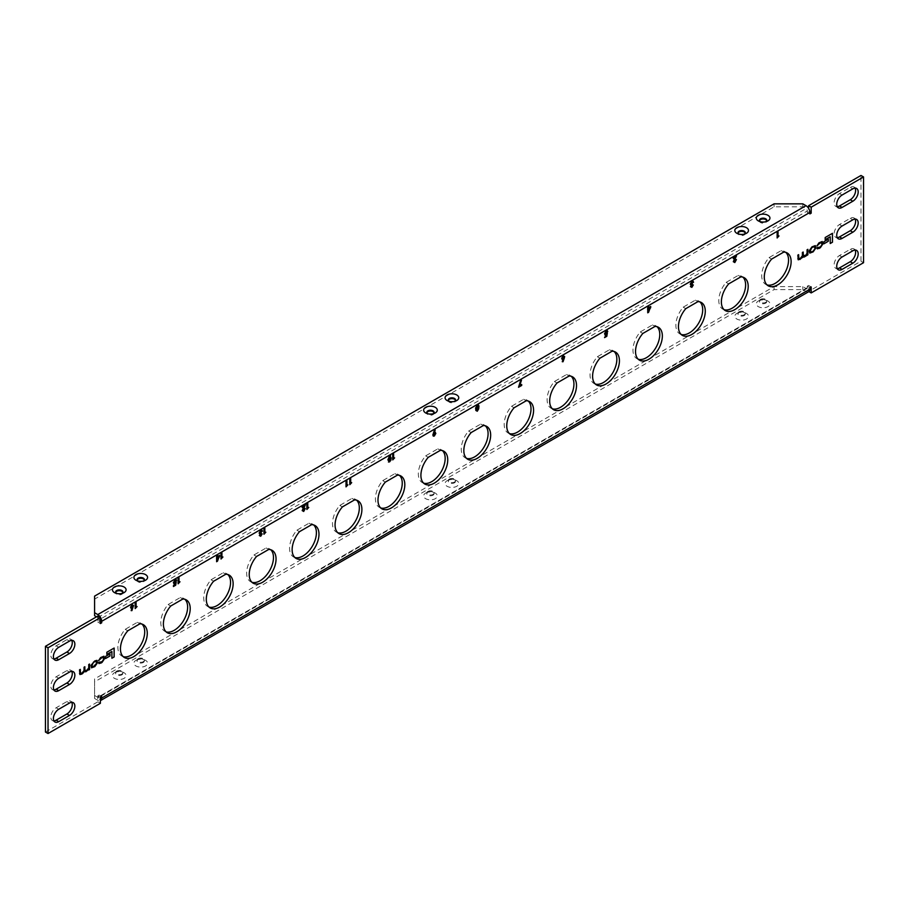 <?xml version="1.0" encoding="UTF-8"?>
<svg xmlns="http://www.w3.org/2000/svg" width="909" height="909" viewBox="0 0 909 909"><rect width="100%" height="100%" fill="white"/><g stroke="black" fill="none" stroke-linecap="round" stroke-linejoin="round"><path stroke-width="0.68" stroke-dasharray="4.54 3.41" d="M116.704 671.876A3.647 2.102 180 0 1 117.318 671.592A3.647 2.102 180 0 1 121.238 671.592A3.647 2.102 180 0 1 122.92 673.364A3.647 2.102 180 0 1 121.851 674.853A3.647 2.102 180 0 1 117.886 675.307A3.647 2.102 180 0 1 115.636 673.364A3.647 2.102 180 0 1 116.704 671.876M116.704 671.092A3.647 2.102 180 0 1 120.67 670.626A3.647 2.102 180 0 1 122.92 672.569A3.647 2.102 180 0 1 121.851 674.058A3.647 2.102 180 0 1 117.886 674.512A3.647 2.102 180 0 1 115.636 672.569A3.647 2.102 180 0 1 116.704 671.092M114.443 672.762A6.829 3.943 180 0 1 115.602 672.228A6.829 3.943 180 0 1 122.954 672.228A6.829 3.943 180 0 1 124.101 678.33A6.829 3.943 180 0 1 114.443 678.33A6.829 3.943 180 0 1 114.443 672.762M135.907 660.366A6.829 3.943 180 0 1 137.066 659.832A6.829 3.943 180 0 1 144.417 659.832A6.829 3.943 180 0 1 145.565 665.945A6.829 3.943 180 0 1 135.907 665.945A6.829 3.943 180 0 1 135.907 660.366M138.157 659.491A3.647 2.102 180 0 1 138.782 659.207A3.647 2.102 180 0 1 142.702 659.207A3.647 2.102 180 0 1 144.383 660.968A3.647 2.102 180 0 1 143.315 662.456A3.647 2.102 180 0 1 139.338 662.911A3.647 2.102 180 0 1 137.1 660.968A3.647 2.102 180 0 1 138.157 659.491M138.157 658.695A3.647 2.102 180 0 1 142.134 658.241A3.647 2.102 180 0 1 144.383 660.184A3.647 2.102 180 0 1 143.315 661.672A3.647 2.102 180 0 1 139.338 662.127A3.647 2.102 180 0 1 137.1 660.184A3.647 2.102 180 0 1 138.157 658.695M736.824 313.435A6.829 3.943 180 0 1 737.972 312.901A6.829 3.943 180 0 1 745.323 312.901A6.829 3.943 180 0 1 746.482 319.014A6.829 3.943 180 0 1 736.824 319.014A6.829 3.943 180 0 1 736.824 313.435M739.074 312.548A3.647 2.102 180 0 1 739.687 312.264A3.647 2.102 180 0 1 743.607 312.264A3.647 2.102 180 0 1 745.289 314.037A3.647 2.102 180 0 1 744.221 315.525A3.647 2.102 180 0 1 740.256 315.98A3.647 2.102 180 0 1 738.006 314.037A3.647 2.102 180 0 1 739.074 312.548M739.074 311.764A3.647 2.102 180 0 1 743.039 311.31A3.647 2.102 180 0 1 745.289 313.253A3.647 2.102 180 0 1 744.221 314.741A3.647 2.102 180 0 1 740.256 315.196A3.647 2.102 180 0 1 738.006 313.253A3.647 2.102 180 0 1 739.074 311.764M758.288 301.049A6.829 3.943 180 0 1 759.435 300.515A6.829 3.943 180 0 1 766.787 300.515A6.829 3.943 180 0 1 767.946 306.617A6.829 3.943 180 0 1 758.288 306.617A6.829 3.943 180 0 1 758.288 301.049M760.538 300.163A3.647 2.102 180 0 1 761.151 299.879A3.647 2.102 180 0 1 765.071 299.879A3.647 2.102 180 0 1 766.753 301.652A3.647 2.102 180 0 1 765.685 303.14A3.647 2.102 180 0 1 761.719 303.595A3.647 2.102 180 0 1 759.469 301.652A3.647 2.102 180 0 1 760.538 300.163M760.538 299.368A3.647 2.102 180 0 1 764.503 298.913A3.647 2.102 180 0 1 766.753 300.856A3.647 2.102 180 0 1 765.685 302.345A3.647 2.102 180 0 1 761.719 302.799A3.647 2.102 180 0 1 759.469 300.856A3.647 2.102 180 0 1 760.538 299.368M425.639 493.098A6.829 3.943 180 0 1 426.787 492.564A6.829 3.943 180 0 1 434.138 492.564A6.829 3.943 180 0 1 435.297 498.677A6.829 3.943 180 0 1 425.639 498.677A6.829 3.943 180 0 1 425.639 493.098M427.889 492.212A3.647 2.102 180 0 1 428.503 491.928A3.647 2.102 180 0 1 432.423 491.928A3.647 2.102 180 0 1 434.104 493.701A3.647 2.102 180 0 1 433.036 495.189A3.647 2.102 180 0 1 429.071 495.644A3.647 2.102 180 0 1 426.821 493.701A3.647 2.102 180 0 1 427.889 492.212M427.889 491.428A3.647 2.102 180 0 1 431.855 490.974A3.647 2.102 180 0 1 434.104 492.917A3.647 2.102 180 0 1 433.036 494.394A3.647 2.102 180 0 1 429.071 494.848A3.647 2.102 180 0 1 426.821 492.917A3.647 2.102 180 0 1 427.889 491.428M447.092 480.702A6.829 3.943 180 0 1 448.251 480.168A6.829 3.943 180 0 1 455.602 480.168A6.829 3.943 180 0 1 456.75 486.281A6.829 3.943 180 0 1 447.092 486.281A6.829 3.943 180 0 1 447.092 480.702M449.353 479.827A3.647 2.102 180 0 1 449.966 479.543A3.647 2.102 180 0 1 453.886 479.543A3.647 2.102 180 0 1 455.568 481.316A3.647 2.102 180 0 1 454.5 482.793A3.647 2.102 180 0 1 450.534 483.258A3.647 2.102 180 0 1 448.285 481.316A3.647 2.102 180 0 1 449.353 479.827M449.353 479.032A3.647 2.102 180 0 1 453.318 478.577A3.647 2.102 180 0 1 455.568 480.52A3.647 2.102 180 0 1 454.5 482.009A3.647 2.102 180 0 1 450.534 482.463A3.647 2.102 180 0 1 448.285 480.52A3.647 2.102 180 0 1 449.353 479.032M116.647 593.441A3.647 2.102 0 0 0 116.704 593.475A3.647 2.102 0 0 0 117.318 593.759A3.647 2.102 0 0 0 121.238 593.759A3.647 2.102 0 0 0 121.908 593.441M122.851 592.384A3.647 2.102 180 0 1 122.92 592.782A3.647 2.102 180 0 1 120.67 594.725A3.647 2.102 180 0 1 116.704 594.259A3.647 2.102 180 0 1 115.636 592.782A3.647 2.102 180 0 1 115.704 592.384M138.111 581.056A3.647 2.102 0 0 0 138.157 581.078A3.647 2.102 0 0 0 138.782 581.374A3.647 2.102 0 0 0 142.702 581.374A3.647 2.102 0 0 0 143.361 581.056M137.157 579.987A3.647 2.102 0 0 0 137.1 580.385A3.647 2.102 0 0 0 138.157 581.874A3.647 2.102 0 0 0 142.134 582.328A3.647 2.102 0 0 0 144.383 580.385A3.647 2.102 0 0 0 144.315 579.987M739.017 234.113A3.647 2.102 0 0 0 739.074 234.147A3.647 2.102 0 0 0 739.687 234.431A3.647 2.102 0 0 0 743.607 234.431A3.647 2.102 0 0 0 744.278 234.113M745.232 233.056A3.647 2.102 180 0 1 745.289 233.454A3.647 2.102 180 0 1 743.039 235.397A3.647 2.102 180 0 1 739.074 234.942A3.647 2.102 180 0 1 738.006 233.454A3.647 2.102 180 0 1 738.074 233.056M760.481 221.728A3.647 2.102 0 0 0 760.538 221.762A3.647 2.102 0 0 0 761.151 222.046A3.647 2.102 0 0 0 765.071 222.046A3.647 2.102 0 0 0 765.742 221.728M759.538 220.671A3.647 2.102 0 0 0 759.469 221.057A3.647 2.102 0 0 0 760.538 222.546A3.647 2.102 0 0 0 764.503 223A3.647 2.102 0 0 0 766.753 221.057A3.647 2.102 0 0 0 766.685 220.671M427.832 413.777A3.647 2.102 0 0 0 427.889 413.811A3.647 2.102 0 0 0 428.503 414.095A3.647 2.102 0 0 0 432.423 414.095A3.647 2.102 0 0 0 433.093 413.777M434.036 412.72A3.647 2.102 180 0 1 434.104 413.118A3.647 2.102 180 0 1 431.855 415.061A3.647 2.102 180 0 1 427.889 414.606A3.647 2.102 180 0 1 426.821 413.118A3.647 2.102 180 0 1 426.889 412.72M449.296 401.392A3.647 2.102 0 0 0 449.353 401.426A3.647 2.102 0 0 0 449.966 401.71A3.647 2.102 0 0 0 453.886 401.71A3.647 2.102 0 0 0 454.557 401.392M448.353 400.335A3.647 2.102 0 0 0 448.285 400.721A3.647 2.102 0 0 0 449.353 402.21A3.647 2.102 0 0 0 453.318 402.664A3.647 2.102 0 0 0 455.568 400.721A3.647 2.102 0 0 0 455.5 400.335M96.524 616.813L97.774 617.529A1.886 1.091 60 0 1 99.104 619.836L807.317 210.956L807.317 212.433L808.612 211.695L808.612 208.343M94.593 615.7L94.593 599.099L774.059 206.809L802.817 206.809L805.988 208.65A1.886 1.091 -120 0 1 807.317 210.956M94.593 599.099L94.593 596.122M774.059 206.809L774.059 203.843M802.817 206.809L802.817 203.843M94.593 695.499L97.774 697.328L805.988 288.448L802.817 286.608L774.059 286.608L94.593 678.898L94.593 698.464L94.593 681.864L774.059 289.585L802.817 289.585L805.988 291.414A5.522 3.193 -120 0 0 808.749 291.687M94.593 698.464L97.774 700.305A5.522 3.193 60 0 0 100.388 700.657M802.817 286.608L802.817 289.585M774.059 286.608L774.059 289.585M94.593 678.898L94.593 681.864M724.098 309.696A18.964 10.953 -60 0 1 722.723 309.105A18.964 10.953 -60 0 1 726.121 282.392L738.29 275.359A18.964 10.953 -60 0 1 741.687 276.256A18.964 10.953 -60 0 1 742.892 277.143M767.026 284.915A18.964 10.953 -60 0 1 765.651 284.324A18.964 10.953 -60 0 1 769.048 257.611L781.217 250.589A18.964 10.953 -60 0 1 784.615 251.475A18.964 10.953 -60 0 1 785.819 252.372M855.096 250.066A7.59 4.386 120 0 0 854.04 248.941A7.59 4.386 120 0 0 850.245 249.316L839.518 255.509A7.59 4.386 120 0 0 834.553 262.19A7.59 4.386 120 0 0 835.723 268.28A7.59 4.386 120 0 0 837.234 268.632M855.096 219.092A7.59 4.386 120 0 0 854.04 217.967A7.59 4.386 120 0 0 850.245 218.342L839.518 224.534A7.59 4.386 120 0 0 834.553 231.216A7.59 4.386 120 0 0 835.723 237.294A7.59 4.386 120 0 0 837.234 237.647M855.096 188.118A7.59 4.386 120 0 0 854.04 186.981A7.59 4.386 120 0 0 850.245 187.356L839.518 193.56A7.59 4.386 120 0 0 834.553 200.241A7.59 4.386 120 0 0 835.723 206.32A7.59 4.386 120 0 0 837.234 206.673M53.904 658.934A7.59 4.386 -60 0 1 52.381 658.571A7.59 4.386 -60 0 1 51.222 652.492A7.59 4.386 -60 0 1 56.176 645.81L66.914 639.618A7.59 4.386 -60 0 1 70.709 639.243A7.59 4.386 -60 0 1 71.766 640.368M53.904 689.908A7.59 4.386 -60 0 1 52.381 689.556A7.59 4.386 -60 0 1 51.222 683.477A7.59 4.386 -60 0 1 56.176 676.785L66.914 670.592A7.59 4.386 -60 0 1 70.709 670.217A7.59 4.386 -60 0 1 71.766 671.353M53.904 720.882A7.59 4.386 -60 0 1 52.381 720.53A7.59 4.386 -60 0 1 51.222 714.451A7.59 4.386 -60 0 1 56.176 707.759L66.914 701.566A7.59 4.386 -60 0 1 70.709 701.191A7.59 4.386 -60 0 1 71.766 702.327M681.182 334.478A18.964 10.953 -60 0 1 679.796 333.887A18.964 10.953 -60 0 1 683.204 307.174L695.374 300.14A18.964 10.953 -60 0 1 698.771 301.038A18.964 10.953 -60 0 1 699.964 301.924M638.254 359.26A18.964 10.953 -60 0 1 636.879 358.669A18.964 10.953 -60 0 1 640.277 331.955L652.446 324.922A18.964 10.953 -60 0 1 655.844 325.82A18.964 10.953 -60 0 1 657.048 326.706M595.327 384.041A18.964 10.953 -60 0 1 593.952 383.45A18.964 10.953 -60 0 1 597.361 356.737L609.53 349.704A18.964 10.953 -60 0 1 612.927 350.59A18.964 10.953 -60 0 1 614.12 351.488M552.411 408.823A18.964 10.953 -60 0 1 551.036 408.232A18.964 10.953 -60 0 1 554.433 381.519L566.602 374.485A18.964 10.953 -60 0 1 570 375.372A18.964 10.953 -60 0 1 571.204 376.269M509.483 433.604A18.964 10.953 -60 0 1 508.108 433.014A18.964 10.953 -60 0 1 511.517 406.3L523.675 399.267A18.964 10.953 -60 0 1 527.084 400.153A18.964 10.953 -60 0 1 528.277 401.051M466.567 458.386A18.964 10.953 -60 0 1 465.192 457.795A18.964 10.953 -60 0 1 468.589 431.071L480.759 424.048A18.964 10.953 -60 0 1 484.156 424.935A18.964 10.953 -60 0 1 485.361 425.832M423.639 483.168A18.964 10.953 -60 0 1 422.265 482.577A18.964 10.953 -60 0 1 425.662 455.852L437.831 448.83A18.964 10.953 -60 0 1 441.24 449.716A18.964 10.953 -60 0 1 442.433 450.614M380.723 507.949A18.964 10.953 -60 0 1 379.348 507.358A18.964 10.953 -60 0 1 382.746 480.634L394.915 473.612A18.964 10.953 -60 0 1 398.312 474.498A18.964 10.953 -60 0 1 399.517 475.396M337.796 532.731A18.964 10.953 -60 0 1 336.421 532.14A18.964 10.953 -60 0 1 339.818 505.415L351.988 498.393A18.964 10.953 -60 0 1 355.396 499.28A18.964 10.953 -60 0 1 356.589 500.177M294.88 557.512A18.964 10.953 -60 0 1 293.505 556.922A18.964 10.953 -60 0 1 296.902 530.197L309.071 523.175A18.964 10.953 -60 0 1 312.469 524.061A18.964 10.953 -60 0 1 313.673 524.959M251.952 582.294A18.964 10.953 -60 0 1 250.577 581.703A18.964 10.953 -60 0 1 253.975 554.979L266.144 547.957A18.964 10.953 -60 0 1 269.541 548.843A18.964 10.953 -60 0 1 270.746 549.74M209.036 607.076A18.964 10.953 -60 0 1 207.65 606.485A18.964 10.953 -60 0 1 211.058 579.76L223.228 572.738A18.964 10.953 -60 0 1 226.625 573.624A18.964 10.953 -60 0 1 227.818 574.522M166.108 631.857A18.964 10.953 -60 0 1 164.734 631.266A18.964 10.953 -60 0 1 168.131 604.542L180.3 597.52A18.964 10.953 -60 0 1 183.698 598.406A18.964 10.953 -60 0 1 184.902 599.304M123.181 656.628A18.964 10.953 -60 0 1 121.806 656.037A18.964 10.953 -60 0 1 125.215 629.323L137.384 622.301A18.964 10.953 -60 0 1 140.781 623.188A18.964 10.953 -60 0 1 141.974 624.085M97.82 616.075L97.82 622.074L99.104 621.324L99.104 619.836M805.988 288.448A1.886 1.091 -120 0 0 806.931 288.539A1.886 1.091 -120 0 0 807.317 287.676L807.317 286.187L808.612 285.449L808.612 291.437L860.971 261.213L860.971 175.471M807.317 287.676L99.104 696.567L99.104 695.078L97.82 695.817L97.82 701.816L100.388 703.305M45.45 732.052L97.82 701.816M131.373 606.757L132.01 607.178L132.669 606.053M132.634 606.03L132.01 605.576M131.157 610.587L131.964 608.155L130.487 607.212L131.987 604.576L133.509 605.474L132.032 604.599M131.964 608.155L130.532 607.235M174.233 582.124L174.903 582.635L176.221 581.749M175.653 580.942L174.937 580.794M174.835 583.692L173.346 582.669L174.994 579.749L176.619 580.328M173.449 586.464L175.142 583.464M217.467 559.41L218.558 556.853M217.467 556.535L219.546 555.376M216.183 558.217L216.581 555.876L217.467 555.422M216.581 561.705L216.581 557.99M260.201 534.969L262.144 533.913M259.951 532.549L261.144 532.822M261.553 531.663L260.724 531.265M259.36 535.571L260.69 536.242L259.315 535.537L259.974 533.969L259.065 533.049L260.769 530.22L261.951 530.083M259.974 533.969L259.11 533.072M303.061 510.006L303.697 510.381L305.265 508.517M302.152 507.415L302.106 506.495L305.39 504.654M302.22 510.608L303.651 511.437L302.174 510.585L303.765 506.483M346.863 485.395L347.84 484.872M346.022 486.826L345.977 481.168L346.863 480.713M389.097 460.897L390.336 458.386M390.291 458.363L389.495 456.92M389.518 461.863L387.825 459.852L389.495 455.909L390.62 455.784M433.65 434.547L434.32 435.025M434.275 435.002L434.957 433.854M434.911 433.82L434.275 433.4M432.775 435.104L434.286 436.013L432.775 435.104L434.388 429.98L435.218 430.014M434.32 432.423L435.797 433.366L434.32 432.423M519.63 385.643L521.641 384.541M518.528 387.223L520.664 380.178L521.482 380.201M605.337 333.228L606.019 333.728L607.337 332.842M606.735 332.012L606.053 331.887M605.951 334.796L604.462 333.773L606.098 330.842L607.735 331.433M604.519 337.58L606.258 334.557M691.317 286.062L693.26 285.017M691.056 283.642L692.306 283.892M692.681 282.801L691.84 282.369M690.476 286.665L691.806 287.335L690.431 286.642L691.09 285.074L690.181 284.142L691.885 281.324L693.078 281.199M691.09 285.074L690.226 284.165M777.979 236.488L778.956 235.976M777.138 237.919L777.093 232.272L777.979 231.806M781.217 250.589L783.785 252.066M769.048 257.611L771.616 259.099M695.374 300.14L697.942 301.629M683.204 307.174L685.772 308.662M652.446 324.922L655.025 326.411M640.277 331.955L642.856 333.444M609.53 349.704L612.098 351.192M597.361 356.737L599.929 358.214M566.602 374.485L569.182 375.974M554.433 381.519L557.012 382.996M523.675 399.267L526.254 400.755M511.517 406.3L514.085 407.777M480.759 424.048L483.338 425.537M468.589 431.071L471.169 432.559M437.831 448.83L440.411 450.319M425.662 455.852L428.241 457.341M394.915 473.612L397.483 475.1M382.746 480.634L385.325 482.122M351.988 498.393L354.567 499.882M339.818 505.415L342.398 506.904M309.071 523.175L311.639 524.663M296.902 530.197L299.47 531.685M266.144 547.957L268.723 549.445M253.975 554.979L256.554 556.467M223.228 572.738L225.796 574.227M211.058 579.76L213.626 581.249M180.3 597.52L182.879 599.008M168.131 604.542L170.71 606.03M137.384 622.301L139.952 623.79M125.215 629.323L127.783 630.812M734.177 261.099L734.813 261.485L736.381 259.61M733.268 258.52L733.222 257.599L736.506 255.747M733.336 261.701L734.767 262.531L733.29 261.678L734.881 257.588M648.583 310.514L649.674 307.946M648.583 307.628L650.662 306.481M647.253 309.344L647.697 306.981L648.583 306.515M647.742 312.776L647.697 309.083M562.478 357.851L563.125 358.282L563.785 357.146M563.739 357.123L563.125 356.68M562.273 361.691L563.08 359.248L561.603 358.305L563.103 355.669L564.625 356.567L563.148 355.692M563.08 359.248L561.648 358.328M476.702 409.868L477.816 409.266M476.452 407.505L477.225 407.868L478.066 406.641M478.02 406.618L477.236 406.266M475.861 410.448L477.225 411.22L475.816 410.425L475.566 407.948L477.225 405.255L478.907 406.016M476.236 409.027L475.612 407.971M393.563 458.431L394.551 457.909M392.733 459.863L392.688 454.205L393.563 453.75M350.647 483.213L351.624 482.69M349.76 484.667L349.76 478.986L350.647 478.532M307.719 507.995L308.708 507.472M306.878 509.426L306.844 503.768L307.719 503.313M264.803 532.776L265.78 532.254M263.962 534.208L263.917 528.549L264.803 528.084M221.876 557.558L222.864 557.035M221.035 558.99L221.001 553.331L221.921 552.842M178.959 582.328L179.937 581.817M178.119 583.76L178.073 578.113L178.959 577.647M136.032 607.11L137.02 606.598M135.191 608.541L135.146 602.894L136.032 602.428M832.428 233.34L825.133 237.499L825.179 239.646M830.178 236.76L830.224 243.464M828.304 239.181L823.849 241.703L823.895 243.771M810.112 251.282L811.703 251.895L813.339 250.952L814.93 248.509L814.634 246.475M815.305 245.635L811.942 246.839L809.305 250.589L809.771 253.077M807.828 249.35L807.022 249.77L807.022 253.225L805.51 255.474L803.136 255.338M803.136 252.054L802.34 252.475L802.34 255.724L800.693 258.258L798.602 258.213M798.602 254.679L797.795 255.088L798.25 259.838M807.078 254.588L807.124 255.213M821.611 242.453L821.906 244.51L820.441 246.85L816.884 247.793L817.327 248.873M822.225 241.487L818.895 242.817L816.85 245.93M114.102 648.06L106.819 652.219L106.853 654.366M111.864 651.48L111.898 658.184M109.944 653.923L105.535 656.423L105.569 658.536M91.786 666.002L93.377 666.615L95.013 665.672L96.604 663.229L96.309 661.195M96.945 660.332L93.616 661.559L90.991 665.308L91.445 667.797M89.502 664.07L88.696 664.49L88.696 667.945L87.196 670.194L84.821 670.058M84.855 666.751L84.014 667.195L84.014 670.444L82.367 672.978L80.276 672.933M80.276 669.399L79.469 669.808L79.89 674.535M88.752 669.308L88.798 669.933M103.296 657.173L103.581 659.23L102.115 661.57L98.57 662.513L99.001 663.593M103.921 656.218L100.569 657.537L98.524 660.661M738.29 275.359L740.869 276.847M726.121 282.392L728.7 283.881M99.104 621.324L100.388 622.074M807.317 212.433L809.896 213.922M808.612 211.695L809.896 212.433M860.971 261.213L863.55 262.701M808.612 285.449L811.18 286.926M807.317 286.187L809.896 287.676M99.104 695.078L101.683 696.567M97.82 695.817L100.388 697.305M97.82 622.074L100.388 623.551M99.104 696.567A1.886 1.091 60 0 1 98.717 697.419A1.886 1.091 60 0 1 97.774 697.328M97.774 617.529L805.988 208.65M805.988 291.414L97.774 700.305M56.176 676.785L58.755 678.273M66.914 670.592L69.482 672.081M850.245 187.356L852.824 188.845M839.518 193.56L842.086 195.037M850.245 218.342L852.824 219.819M839.518 224.534L842.086 226.023M850.245 249.316L852.824 250.804M839.518 255.509L842.086 256.997M56.176 645.81L58.755 647.299M66.914 639.618L69.482 641.095M56.176 707.759L58.755 709.247M66.914 701.566L69.482 703.055M122.92 672.569L122.92 673.364M117.318 671.592L115.602 672.228M121.238 671.592L122.954 672.228M138.782 659.207L137.066 659.832M142.702 659.207L144.417 659.832M144.383 660.184L144.383 660.968M739.687 312.264L737.972 312.901M743.607 312.264L745.323 312.901M745.289 313.253L745.289 314.037M761.151 299.879L759.435 300.515M765.071 299.879L766.787 300.515M766.753 300.856L766.753 301.652M428.503 491.928L426.787 492.564M432.423 491.928L434.138 492.564M434.104 492.917L434.104 493.701M449.966 479.543L448.251 480.168M453.886 479.543L455.602 480.168M455.568 480.52L455.568 481.316M115.636 592.782L115.636 591.986M137.1 580.385L137.1 579.601M738.006 233.454L738.006 232.659M759.469 221.057L759.469 220.273M426.821 413.118L426.821 412.322M448.285 400.721L448.285 399.937M455.568 400.721L455.568 399.937M453.886 401.71L455.602 401.074M449.966 401.71L448.251 401.074M434.104 413.118L434.104 412.322M432.423 414.095L434.138 413.459M428.503 414.095L426.787 413.459M766.753 221.057L766.753 220.273M765.071 222.046L766.787 221.41M761.151 222.046L759.435 221.41M745.289 233.454L745.289 232.659M743.607 234.431L745.323 233.806M739.687 234.431L737.972 233.806M144.383 580.385L144.383 579.601M142.702 581.374L144.417 580.737M138.782 581.374L137.066 580.737M121.238 593.759L122.954 593.122M117.318 593.759L115.602 593.122M122.92 592.782L122.92 591.986M448.285 480.52L448.285 481.316M426.821 492.917L426.821 493.701M759.469 300.856L759.469 301.652M738.006 313.253L738.006 314.037M137.1 660.184L137.1 660.968M115.636 672.569L115.636 673.364M765.651 284.324L768.219 285.812M784.615 251.475L787.194 252.963M70.709 670.217L73.277 671.706M52.381 689.556L54.96 691.033M854.04 186.981L856.619 188.47M835.723 206.32L838.291 207.809M854.04 217.967L856.619 219.444M835.723 237.294L838.291 238.783M854.04 248.941L856.619 250.429M835.723 268.28L838.291 269.757M70.709 639.243L73.277 640.72M52.381 658.571L54.96 660.059M70.709 701.191L73.277 702.68M52.381 720.53L54.96 722.019M679.796 333.887L682.375 335.376M698.771 301.038L701.35 302.515M636.879 358.669L639.459 360.157M655.844 325.82L658.423 327.297M593.952 383.45L596.531 384.939M612.927 350.59L615.495 352.078M551.036 408.232L553.604 409.72M570 375.372L572.579 376.86M508.108 433.014L510.688 434.502M527.084 400.153L529.652 401.642M465.192 457.795L467.76 459.284M484.156 424.935L486.735 426.423M422.265 482.577L424.844 484.065M441.24 449.716L443.808 451.205M379.348 507.358L381.916 508.847M398.312 474.498L400.892 475.986M336.421 532.14L339 533.628M355.396 499.28L357.964 500.768M293.505 556.922L296.073 558.41M312.469 524.061L315.048 525.55M250.577 581.703L253.157 583.18M269.541 548.843L272.121 550.331M207.65 606.485L210.229 607.962M226.625 573.624L229.204 575.113M164.734 631.266L167.313 632.744M183.698 598.406L186.277 599.895M121.806 656.037L124.385 657.525M140.781 623.188L143.349 624.676M722.723 309.105L725.302 310.594M741.687 276.256L744.266 277.734M806.931 288.539L98.717 697.419"/><path stroke-width="1.36" d="M121.908 593.441A3.647 2.102 0 0 0 122.92 591.986A3.647 2.102 0 0 0 121.851 590.498A3.647 2.102 0 0 0 117.886 590.043A3.647 2.102 0 0 0 115.636 591.986A3.647 2.102 0 0 0 116.647 593.441M115.704 592.384A3.647 2.102 180 0 1 118.204 590.77A3.647 2.102 180 0 1 121.851 591.293A3.647 2.102 180 0 1 122.851 592.384M124.101 587.021A6.829 3.943 0 0 0 114.443 587.021A6.829 3.943 0 0 0 114.443 592.588A6.829 3.943 0 0 0 115.602 593.122A6.829 3.943 0 0 0 122.954 593.122A6.829 3.943 0 0 0 124.101 587.021M145.565 574.624A6.829 3.943 0 0 0 135.907 574.624A6.829 3.943 0 0 0 135.907 580.203A6.829 3.943 0 0 0 137.066 580.737A6.829 3.943 0 0 0 144.417 580.737A6.829 3.943 0 0 0 145.565 574.624M143.361 581.056A3.647 2.102 0 0 0 144.383 579.601A3.647 2.102 0 0 0 143.315 578.113A3.647 2.102 0 0 0 139.338 577.658A3.647 2.102 0 0 0 137.1 579.601A3.647 2.102 0 0 0 138.111 581.056M144.315 579.987A3.647 2.102 0 0 0 143.315 578.897A3.647 2.102 0 0 0 139.668 578.374A3.647 2.102 0 0 0 137.157 579.987M746.482 227.693A6.829 3.943 0 0 0 736.824 227.693A6.829 3.943 0 0 0 736.824 233.272A6.829 3.943 0 0 0 737.972 233.806A6.829 3.943 0 0 0 745.323 233.806A6.829 3.943 0 0 0 746.482 227.693M744.278 234.113A3.647 2.102 0 0 0 745.289 232.659A3.647 2.102 0 0 0 744.221 231.17A3.647 2.102 0 0 0 740.256 230.716A3.647 2.102 0 0 0 738.006 232.659A3.647 2.102 0 0 0 739.017 234.113M738.074 233.056A3.647 2.102 180 0 1 740.585 231.443A3.647 2.102 180 0 1 744.221 231.965A3.647 2.102 180 0 1 745.232 233.056M767.946 215.297A6.829 3.943 0 0 0 758.288 215.297A6.829 3.943 0 0 0 758.288 220.876A6.829 3.943 0 0 0 759.435 221.41A6.829 3.943 0 0 0 766.787 221.41A6.829 3.943 0 0 0 767.946 215.297M765.742 221.728A3.647 2.102 0 0 0 766.753 220.273A3.647 2.102 0 0 0 765.685 218.785A3.647 2.102 0 0 0 761.719 218.33A3.647 2.102 0 0 0 759.469 220.273A3.647 2.102 0 0 0 760.481 221.728M766.685 220.671A3.647 2.102 0 0 0 765.685 219.58A3.647 2.102 0 0 0 762.037 219.058A3.647 2.102 0 0 0 759.538 220.671M435.297 407.357A6.829 3.943 0 0 0 425.639 407.357A6.829 3.943 0 0 0 425.639 412.925A6.829 3.943 0 0 0 426.787 413.459A6.829 3.943 0 0 0 434.138 413.459A6.829 3.943 0 0 0 435.297 407.357M433.093 413.777A3.647 2.102 0 0 0 434.104 412.322A3.647 2.102 0 0 0 433.036 410.834A3.647 2.102 0 0 0 429.071 410.379A3.647 2.102 0 0 0 426.821 412.322A3.647 2.102 0 0 0 427.832 413.777M426.889 412.72A3.647 2.102 180 0 1 429.389 411.107A3.647 2.102 180 0 1 433.036 411.629A3.647 2.102 180 0 1 434.036 412.72M456.75 394.961A6.829 3.943 0 0 0 447.092 394.961A6.829 3.943 0 0 0 447.092 400.539A6.829 3.943 0 0 0 448.251 401.074A6.829 3.943 0 0 0 455.602 401.074A6.829 3.943 0 0 0 456.75 394.961M454.557 401.392A3.647 2.102 0 0 0 455.568 399.937A3.647 2.102 0 0 0 454.5 398.449A3.647 2.102 0 0 0 450.534 397.994A3.647 2.102 0 0 0 448.285 399.937A3.647 2.102 0 0 0 449.296 401.392M455.5 400.335A3.647 2.102 0 0 0 454.5 399.233A3.647 2.102 0 0 0 450.853 398.71A3.647 2.102 0 0 0 448.353 400.335M811.18 213.183L809.896 212.433A5.522 3.193 -120 0 0 805.988 205.673L802.817 203.843L774.059 203.843L94.593 596.122L94.593 612.723L97.774 614.564A5.522 3.193 60 0 1 101.683 621.324L809.896 212.433L809.896 213.922L811.18 213.183L811.18 207.184L863.55 176.948L863.55 262.701L811.18 292.925L811.18 286.926L809.896 287.676L809.896 289.164L101.683 698.044L101.683 696.567L100.388 697.305L100.388 703.305L48.029 733.529L48.029 647.787L100.388 617.563L100.388 623.551L101.683 622.813L101.683 621.324M94.593 612.723L94.593 615.7L96.524 616.813M98.604 662.536L100.694 663.195L102.035 662.422L104.433 658.82L103.944 656.23L100.615 657.571L98.524 660.707L102.001 657.525L103.626 658.093L103.626 659.252L102.16 661.593L98.604 662.536L99.001 663.593M100.683 662.445L99.354 662.082M103.274 657.162L103.626 658.093M89.548 664.047L88.741 664.513L88.741 667.967L86.435 670.683L84.855 670.081L84.855 666.751L84.06 667.217L84.06 670.478L81.844 673.33L80.322 672.955L80.322 669.376L79.515 669.842L79.935 674.558L82.526 673.637L84.298 671.603L85.832 671.728L88.73 669.319L88.798 669.978L89.548 669.547L89.548 664.047M79.515 673.524L81.594 674.228L84.332 671.626L85.878 671.751L88.798 669.331M80.549 673.626L80.276 669.399M84.821 670.058L84.821 666.774M91.468 667.808L94.775 666.57L97.411 662.809L96.99 660.354L94.809 660.923L91.025 665.331L91.491 667.82L94.809 666.592L97.445 662.843L96.968 660.343M109.989 653.901L105.569 656.446L105.569 658.536L109.989 655.991L109.989 653.901M114.148 648.037L106.853 652.242L106.853 654.412L111.898 651.503L111.898 658.241L114.148 656.946L114.148 648.037M816.93 247.816L819.02 248.475L820.361 247.702L822.759 244.101L822.27 241.51L818.941 242.851L816.85 245.987L820.327 242.805L821.952 243.373L821.952 244.532L820.486 246.873L816.93 247.816L817.327 248.873M819.009 247.725L817.68 247.362M821.634 242.464L821.952 243.373M797.841 258.804L799.92 259.508L802.658 256.906L804.204 257.031L807.862 254.827L807.862 249.327L807.067 249.793L807.067 253.247L805.556 255.497L803.181 255.361L803.181 252.032L802.386 252.497L802.386 255.747L800.17 258.611L798.636 258.236L798.636 254.656L797.841 255.122L798.25 259.838M798.238 259.826L802.954 257.236M798.875 258.906L798.602 254.679M803.442 256.315L803.136 252.054M815.771 248.123L815.305 245.635L811.987 246.862L809.351 250.611L809.351 251.827L809.817 253.1L813.135 251.873L815.771 248.123L815.282 245.623M828.304 239.181L823.895 241.726L823.895 243.817L828.304 241.271L828.304 239.181M832.474 233.318L825.179 237.522L825.179 239.692L830.224 236.783L830.224 243.521L832.474 242.226L832.474 233.318M137.089 606.553L135.191 608.598L135.191 602.917L136.077 602.406L136.077 607.144L137.089 606.553M180.005 581.771L178.119 583.817L178.119 578.135L179.005 577.624L179.005 582.362L180.005 581.771M222.932 556.99L221.035 559.035L221.035 553.354L221.921 552.842L221.921 557.581L222.932 556.99M265.848 532.219L263.962 534.253L263.962 528.572L264.849 528.061L264.849 532.799L265.848 532.219M308.776 507.438L306.878 509.472L306.878 503.791L307.765 503.279L307.765 508.017L308.776 507.438M351.692 482.656L349.806 484.69L349.806 479.009L350.692 478.498L350.692 483.236L351.692 482.656M394.62 457.875L392.733 459.909L392.733 454.227L393.608 453.716L393.608 458.454L394.62 457.875M475.861 410.448L475.612 407.971L477.27 405.278L478.952 406.039L478.702 408.834L477.27 411.243L475.816 410.425M475.566 407.948L476.236 409.027L475.612 407.971M478.52 405.028L478.657 408.8L477.225 411.22M564.296 358.169L563.046 361.725L562.273 361.714L563.125 359.271L561.648 358.328L563.148 355.692L564.671 356.589L563.012 361.691L562.273 361.691M562.069 359.362L563.125 359.271L561.648 358.328M563.148 355.692L564.671 356.589L564.262 358.135M650.708 307.492L647.742 312.821L647.742 307.003L648.628 306.492L648.628 307.651L650.708 306.458L648.617 312.264L647.742 312.776M734.858 261.508L736.426 259.588L734.813 262.553L733.336 261.701L734.926 257.611L733.268 258.565L733.268 257.622L736.551 255.724L734.211 261.122L734.858 261.508L734.177 261.099L735.097 258.872M736.381 259.565L734.813 262.553L733.336 261.701M127.783 630.812A18.964 10.953 120 0 0 124.385 657.525A18.964 10.953 120 0 0 143.349 646.572A18.964 10.953 120 0 0 143.349 624.676A18.964 10.953 120 0 0 139.952 623.79L127.783 630.812M170.71 606.03A18.964 10.953 120 0 0 167.313 632.744A18.964 10.953 120 0 0 186.277 621.801A18.964 10.953 120 0 0 186.277 599.895A18.964 10.953 120 0 0 182.879 599.008L170.71 606.03M213.626 581.249A18.964 10.953 120 0 0 210.229 607.962A18.964 10.953 120 0 0 229.204 597.02A18.964 10.953 120 0 0 229.204 575.113A18.964 10.953 120 0 0 225.796 574.227L213.626 581.249M256.554 556.467A18.964 10.953 120 0 0 253.157 583.18A18.964 10.953 120 0 0 272.121 572.238A18.964 10.953 120 0 0 272.121 550.331A18.964 10.953 120 0 0 268.723 549.445L256.554 556.467M299.47 531.685A18.964 10.953 120 0 0 296.073 558.41A18.964 10.953 120 0 0 315.048 547.457A18.964 10.953 120 0 0 315.048 525.55A18.964 10.953 120 0 0 311.639 524.663L299.47 531.685M342.398 506.904A18.964 10.953 120 0 0 339 533.628A18.964 10.953 120 0 0 357.964 522.675A18.964 10.953 120 0 0 357.964 500.768A18.964 10.953 120 0 0 354.567 499.882L342.398 506.904M385.325 482.122A18.964 10.953 120 0 0 381.916 508.847A18.964 10.953 120 0 0 400.892 497.893A18.964 10.953 120 0 0 400.892 475.986A18.964 10.953 120 0 0 397.483 475.1L385.325 482.122M428.241 457.341A18.964 10.953 120 0 0 424.844 484.065A18.964 10.953 120 0 0 443.808 473.112A18.964 10.953 120 0 0 443.808 451.205A18.964 10.953 120 0 0 440.411 450.319L428.241 457.341M471.169 432.559A18.964 10.953 120 0 0 467.76 459.284A18.964 10.953 120 0 0 486.735 448.33A18.964 10.953 120 0 0 486.735 426.423A18.964 10.953 120 0 0 483.338 425.537L471.169 432.559M514.085 407.777A18.964 10.953 120 0 0 510.688 434.502A18.964 10.953 120 0 0 529.652 423.549A18.964 10.953 120 0 0 529.652 401.642A18.964 10.953 120 0 0 526.254 400.755L514.085 407.777M557.012 382.996A18.964 10.953 120 0 0 553.604 409.72A18.964 10.953 120 0 0 572.579 398.767A18.964 10.953 120 0 0 572.579 376.86A18.964 10.953 120 0 0 569.182 375.974L557.012 382.996M599.929 358.214A18.964 10.953 120 0 0 596.531 384.939A18.964 10.953 120 0 0 615.495 373.985A18.964 10.953 120 0 0 615.495 352.078A18.964 10.953 120 0 0 612.098 351.192L599.929 358.214M642.856 333.444A18.964 10.953 120 0 0 639.459 360.157A18.964 10.953 120 0 0 658.423 349.204A18.964 10.953 120 0 0 658.423 327.297A18.964 10.953 120 0 0 655.025 326.411L642.856 333.444M685.772 308.662A18.964 10.953 120 0 0 682.375 335.376A18.964 10.953 120 0 0 701.35 324.422A18.964 10.953 120 0 0 701.35 302.515A18.964 10.953 120 0 0 697.942 301.629L685.772 308.662M58.755 721.644A7.59 4.386 -60 0 1 54.96 722.019A7.59 4.386 -60 0 1 53.801 715.94A7.59 4.386 -60 0 1 58.755 709.247L69.482 703.055A7.59 4.386 -60 0 1 73.277 702.68A7.59 4.386 -60 0 1 74.447 708.759A7.59 4.386 -60 0 1 69.482 715.44L58.755 721.644L56.176 720.155A7.59 4.386 -60 0 1 53.904 720.882M58.755 659.684A7.59 4.386 -60 0 1 54.96 660.059A7.59 4.386 -60 0 1 53.801 653.98A7.59 4.386 -60 0 1 58.755 647.299L69.482 641.095A7.59 4.386 -60 0 1 73.277 640.72A7.59 4.386 -60 0 1 74.447 646.81A7.59 4.386 -60 0 1 69.482 653.491L58.755 659.684L56.176 658.196A7.59 4.386 -60 0 1 53.904 658.934M852.824 250.804L842.086 256.997A7.59 4.386 120 0 0 837.132 263.678A7.59 4.386 120 0 0 838.291 269.757A7.59 4.386 120 0 0 842.086 269.382L852.824 263.19A7.59 4.386 120 0 0 857.778 256.508A7.59 4.386 120 0 0 856.619 250.429A7.59 4.386 120 0 0 852.824 250.804M852.824 219.819L842.086 226.023A7.59 4.386 120 0 0 837.132 232.704A7.59 4.386 120 0 0 838.291 238.783A7.59 4.386 120 0 0 842.086 238.408L852.824 232.215A7.59 4.386 120 0 0 857.778 225.523A7.59 4.386 120 0 0 856.619 219.444A7.59 4.386 120 0 0 852.824 219.819M852.824 188.845L842.086 195.037A7.59 4.386 120 0 0 837.132 201.73A7.59 4.386 120 0 0 838.291 207.809A7.59 4.386 120 0 0 842.086 207.434L852.824 201.241A7.59 4.386 120 0 0 857.778 194.549A7.59 4.386 120 0 0 856.619 188.47A7.59 4.386 120 0 0 852.824 188.845M58.755 690.658A7.59 4.386 -60 0 1 54.96 691.033A7.59 4.386 -60 0 1 53.801 684.954A7.59 4.386 -60 0 1 58.755 678.273L69.482 672.081A7.59 4.386 -60 0 1 73.277 671.706A7.59 4.386 -60 0 1 74.447 677.784A7.59 4.386 -60 0 1 69.482 684.466L58.755 690.658L56.176 689.181A7.59 4.386 -60 0 1 53.904 689.908M783.785 252.066L771.616 259.099A18.964 10.953 120 0 0 768.219 285.812A18.964 10.953 120 0 0 787.194 274.859A18.964 10.953 120 0 0 787.194 252.963A18.964 10.953 120 0 0 783.785 252.066M740.869 276.847L728.7 283.881A18.964 10.953 120 0 0 725.302 310.594A18.964 10.953 120 0 0 744.266 299.64A18.964 10.953 120 0 0 744.266 277.734A18.964 10.953 120 0 0 740.869 276.847M779.024 235.931L777.138 237.976L777.138 232.295L778.024 231.784L778.024 236.522L779.024 235.931M691.851 286.335L693.306 284.983L691.851 287.358L690.476 286.665L691.135 285.096L690.226 284.165L691.931 281.347L693.078 281.199L693.567 282.29L691.874 282.392L691.101 283.665L692.306 283.892L691.851 286.335L691.317 286.062L692.306 284.847M693.272 284.96L691.851 287.358L690.476 286.665M692.681 282.801L691.84 282.369L691.056 283.642L692.26 283.869L692.26 284.812M606.303 334.592L604.508 333.796L606.144 330.865L607.78 331.455L606.098 331.921L605.383 333.251L606.064 333.762L607.382 332.83L606.803 336.319L604.565 337.603L606.303 334.592L604.974 334.932M607.735 331.433L607.314 330.717L607.78 331.455L606.098 331.921L605.337 333.228L606.064 333.762M521.686 384.507L521.686 385.461L518.528 387.279L520.698 380.201L521.482 380.201L519.675 385.677L521.686 384.507M435.161 430.014L434.32 432.423L435.843 433.4L434.332 436.036L432.809 435.138L434.434 430.002L435.218 430.014L434.354 432.457L435.388 432.354M434.32 432.423L435.797 433.366L434.332 436.036L432.809 435.138M390.62 455.784L389.529 455.932L391.177 457.863L390.768 460.363L389.563 461.886L387.87 459.874L389.529 455.932L391.211 457.886L390.813 460.386L388.484 462.033M347.92 484.838L346.022 486.872L346.022 481.191L346.908 480.691L346.908 485.417L347.92 484.838M303.742 510.415L305.31 508.483L303.697 511.46L302.22 510.608L303.811 506.518L302.152 507.472L302.152 506.518L305.435 504.631L303.095 510.029L303.742 510.415L303.061 510.006L303.697 510.381L303.061 510.006L303.981 507.779M305.265 508.461L303.697 511.46L302.22 510.608M260.735 535.242L262.201 533.89L260.735 536.265L259.36 535.571L260.019 533.992L259.11 533.072L260.815 530.242L261.962 530.095L262.451 531.197L260.758 531.299L259.985 532.572L261.19 532.799L260.735 535.242L260.201 534.969L261.19 533.742M262.156 533.867L260.69 536.242L259.36 535.571M261.565 531.708L260.724 531.265L259.951 532.549L261.144 532.776M219.592 556.388L216.626 561.728L216.626 555.899L217.512 555.388L217.512 556.558L219.592 555.354L217.501 561.171L216.626 561.682M176.266 581.726L175.687 585.214L173.449 586.51L173.449 585.566L174.994 584.669L175.187 583.487L173.858 583.828L174.88 583.714L173.392 582.692L175.028 579.772L176.664 580.351L174.982 580.817L174.267 582.146L174.948 582.658L176.266 581.726M176.221 579.635L176.664 580.351L174.937 580.794L174.233 582.124L174.948 582.658M131.987 604.576L133.509 605.474L131.93 610.621L131.157 610.621L132.01 608.178L130.532 607.235L132.032 604.599L133.555 605.496L131.896 610.598L131.157 610.587M130.953 608.257L132.01 608.178L130.532 607.235M132.032 604.599L133.509 605.474M742.892 277.143A18.964 10.953 -60 0 1 741.687 298.152A18.964 10.953 -60 0 1 724.098 309.696M785.819 252.372A18.964 10.953 -60 0 1 784.615 273.37A18.964 10.953 -60 0 1 767.026 284.915M837.234 268.632A7.59 4.386 120 0 0 839.518 267.905L850.245 261.701A7.59 4.386 120 0 0 855.096 250.066M837.234 237.647A7.59 4.386 120 0 0 839.518 236.919L850.245 230.727A7.59 4.386 120 0 0 855.096 219.092M837.234 206.673A7.59 4.386 120 0 0 839.518 205.945L850.245 199.753A7.59 4.386 120 0 0 855.096 188.118M71.766 640.368A7.59 4.386 -60 0 1 66.914 652.003L56.176 658.196M71.766 671.353A7.59 4.386 -60 0 1 66.914 682.977L56.176 689.181M71.766 702.327A7.59 4.386 -60 0 1 66.914 713.963L56.176 720.155M699.964 301.924A18.964 10.953 -60 0 1 698.771 322.934A18.964 10.953 -60 0 1 681.182 334.478M657.048 326.706A18.964 10.953 -60 0 1 655.844 347.715A18.964 10.953 -60 0 1 638.254 359.26M614.12 351.488A18.964 10.953 -60 0 1 612.927 372.497A18.964 10.953 -60 0 1 595.327 384.041M571.204 376.269A18.964 10.953 -60 0 1 570 397.278A18.964 10.953 -60 0 1 552.411 408.823M528.277 401.051A18.964 10.953 -60 0 1 527.084 422.06A18.964 10.953 -60 0 1 509.483 433.604M485.361 425.832A18.964 10.953 -60 0 1 484.156 446.842A18.964 10.953 -60 0 1 466.567 458.386M442.433 450.614A18.964 10.953 -60 0 1 441.24 471.623A18.964 10.953 -60 0 1 423.639 483.168M399.517 475.396A18.964 10.953 -60 0 1 398.312 496.405A18.964 10.953 -60 0 1 380.723 507.949M356.589 500.177A18.964 10.953 -60 0 1 355.396 521.187A18.964 10.953 -60 0 1 337.796 532.731M313.673 524.959A18.964 10.953 -60 0 1 312.469 545.968A18.964 10.953 -60 0 1 294.88 557.512M270.746 549.74A18.964 10.953 -60 0 1 269.541 570.75A18.964 10.953 -60 0 1 251.952 582.294M227.818 574.522A18.964 10.953 -60 0 1 226.625 595.531A18.964 10.953 -60 0 1 209.036 607.076M184.902 599.304A18.964 10.953 -60 0 1 183.698 620.313A18.964 10.953 -60 0 1 166.108 631.857M141.974 624.085A18.964 10.953 -60 0 1 140.781 645.095A18.964 10.953 -60 0 1 123.181 656.628M808.612 208.343L808.612 205.695L811.18 207.184M863.55 176.948L860.971 175.471L808.612 205.695M100.388 617.563L97.82 616.075L45.45 646.299L45.45 732.052L48.029 733.529M132.669 606.053L132.055 605.61L131.407 606.78L132.055 607.201L132.669 606.053L132.01 605.576L131.373 606.757L132.055 607.201M132.634 606.03L132.01 605.576L132.634 606.03M131.373 606.757L132.01 607.178L131.373 606.757M176.221 581.749L175.642 585.191L173.449 586.464M176.198 579.624L176.619 580.328M217.512 559.433L218.592 556.876L217.512 557.501L217.512 559.433L217.512 557.501M217.467 557.478L218.592 556.876M219.546 555.376L219.546 556.365M217.467 555.422L217.512 556.558M261.144 532.822L261.144 533.719M261.519 531.674L260.724 531.265L261.519 531.674M261.951 530.083L262.406 531.174L261.553 531.663M260.69 536.242L259.315 535.537M305.39 504.654L303.936 507.756M303.811 506.518L302.152 507.415M303.651 511.437L302.174 510.585M347.84 484.872L346.022 486.826M346.863 480.713L346.908 485.417M389.495 456.92L388.757 459.363L389.541 460.874L390.336 458.386L389.541 456.943L388.995 457.647M388.95 457.625L388.757 459.363M388.711 459.34L389.495 460.852M389.518 461.863L388.461 462.022M434.957 433.854L434.275 433.4L434.911 433.82L434.275 433.4L433.65 434.547L434.32 435.025L434.957 433.854L434.32 433.423L433.695 434.57L434.32 435.025M433.65 434.547L434.275 435.002L433.65 434.547M434.286 436.013L433.263 436.138M521.641 384.541L521.641 385.427L518.528 387.223M521.436 380.201L519.675 385.677M607.337 332.842L606.757 336.285L604.565 337.557M606.735 332.012L606.053 331.887L606.735 332.012M605.951 334.796L604.951 334.921M692.635 282.779L691.84 282.369L693.567 282.29M693.056 281.176L693.522 282.267M691.806 287.335L690.431 286.642M778.956 235.976L777.138 237.919M777.979 231.806L778.024 236.522M736.506 255.747L735.051 258.849M734.926 257.611L733.268 258.52M734.767 262.531L733.29 261.678M648.628 310.537L649.708 307.969L648.628 308.606L648.628 310.537L648.628 308.606M648.583 308.583L649.708 307.969M650.662 306.481L650.662 307.458M648.583 306.515L648.628 307.651M563.785 357.146L563.171 356.703L562.523 357.885L563.171 358.305L563.785 357.146L563.171 356.703L562.478 357.851L563.171 358.305M563.739 357.123L563.125 356.68L563.739 357.123M562.478 357.851L563.125 358.282L562.478 357.851M563.103 355.669L564.625 356.567M477.816 409.266L477.282 408.914L476.748 409.891L477.816 409.266L477.236 408.891L476.702 409.868L477.293 410.209M478.066 406.641L477.282 406.289L476.498 407.527L477.27 407.902L478.066 406.641L477.236 406.266L476.452 407.505L477.27 407.902M478.02 406.618L477.236 406.266L478.02 406.618M476.452 407.505L477.225 407.868L476.452 407.505M478.498 405.016L478.952 406.039M394.551 457.909L392.733 459.863M393.563 453.75L393.608 458.454M351.624 482.69L349.806 484.645M350.647 478.532L350.692 483.236M308.708 507.472L306.878 509.426M307.719 503.313L307.765 508.017M265.78 532.254L263.962 534.208M264.803 528.084L264.849 532.799M222.864 557.035L221.035 558.99M221.876 552.865L221.921 557.581M179.937 581.817L178.119 583.76M178.959 577.647L179.005 582.362M137.02 606.598L135.191 608.541M136.032 602.428L136.077 607.144M830.224 243.464L832.428 242.192L832.428 233.34M825.179 239.646L830.224 236.783M823.895 243.771L828.269 241.249L828.269 239.203M814.964 247.43L813.385 246.816L811.748 247.759L810.158 250.202L810.43 252.225L810.112 251.282L811.748 251.918L813.385 250.975L814.964 248.532L814.612 246.464M814.93 247.407L813.339 246.782L811.703 247.737L810.112 251.282M809.794 253.088L813.089 251.85L815.725 248.089M807.124 255.213L807.828 254.804L807.828 249.35M803.42 256.304L803.136 255.338M798.852 258.895L798.636 258.236M802.613 256.883L804.158 257.008L807.124 254.611M816.85 245.93L820.282 242.783L821.906 243.351M818.964 247.702L817.634 247.339L818.964 247.702M817.305 248.85L820.316 247.68L822.713 244.078L822.247 241.499M111.898 658.184L114.102 656.912L114.102 648.06M106.853 654.366L111.898 651.503M105.569 658.491L109.944 655.968L109.944 653.923M96.604 662.127L95.013 661.513L93.377 662.456L91.786 666.002L93.422 666.638L96.649 663.252L96.649 662.15L95.059 661.536L93.422 662.479L91.832 664.922L92.127 666.956M96.649 662.15L96.286 661.184M91.786 666.002L92.104 666.945M88.798 669.933L89.502 669.524L89.502 664.07M80.526 673.614L80.276 672.933M98.524 660.661L101.956 657.502L103.581 658.071M100.638 662.422L99.308 662.059L100.638 662.422M98.979 663.57L102.001 662.4L104.387 658.798L103.921 656.218M100.388 622.074L101.683 622.813M808.885 291.607L811.18 292.925M45.45 646.299L48.029 647.787M101.683 698.044A5.522 3.193 60 0 1 100.535 700.578A5.522 3.193 60 0 1 100.388 700.657M100.535 700.578L808.749 291.687A5.522 3.193 -120 0 0 809.896 289.164M97.774 614.564L805.988 205.673M66.914 682.977L69.482 684.466M850.245 199.753L852.824 201.241M839.518 205.945L842.086 207.434M850.245 230.727L852.824 232.215M839.518 236.919L842.086 238.408M850.245 261.701L852.824 263.19M839.518 267.905L842.086 269.382M66.914 652.003L69.482 653.491M66.914 713.963L69.482 715.44"/></g></svg>
